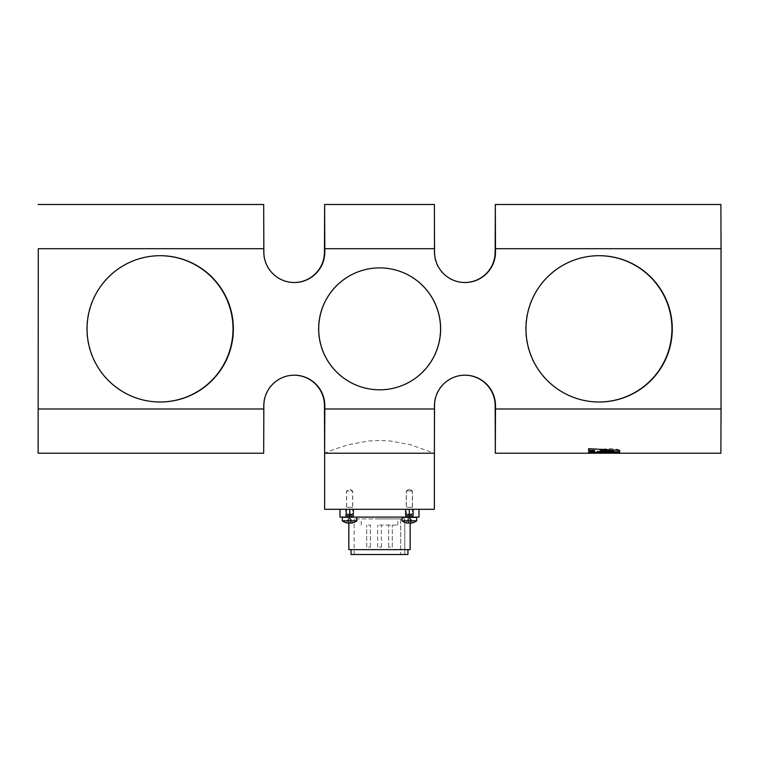 <?xml version="1.0" encoding="UTF-8"?>
<svg xmlns="http://www.w3.org/2000/svg" width="759" height="759" viewBox="0 0 759 759"><rect width="100%" height="100%" fill="white"/><g stroke="black" fill="none" stroke-linecap="round" stroke-linejoin="round"><path stroke-width="0.57" stroke-dasharray="3.79 2.85" d="M408.522 522.866L408.522 523.15A12.163 0.541 -90 0 0 408.598 522.866L408.522 518.976L409.443 518.976L408.522 518.976L408.598 522.866L410.401 522.866A12.163 0.541 90 0 1 410.334 523.131L410.325 518.938L410.638 523.15L410.638 518.938L412.279 522.866A12.163 12.144 90 0 1 410.638 523.15A9.839 5.759 41.3 0 0 410.998 523.065L410.809 523.065A9.839 5.759 138.7 0 1 410.353 523.15A12.163 0.541 90 0 0 410.401 522.866L410.211 518.938L410.145 522.866A12.163 0.541 90 0 0 410.211 523.15L410.211 518.938L407.754 518.976L408.522 518.976L406.35 522.866A12.191 12.191 0 0 1 402.052 520.807L416.682 520.807L402.052 520.807L402.052 517.344L416.682 517.344L402.298 517.097L416.435 517.097M408.095 523.103L408.095 523.15A12.163 12.144 -90 0 1 406.454 522.866L407.754 518.976L409.367 518.122L410.98 518.976L412.384 522.866L410.325 518.938L410.98 518.976L410.325 518.938L410.325 523.15A9.839 5.266 -43.9 0 0 410.666 523.065L410.875 523.065A9.839 5.266 -136.1 0 1 410.543 523.15M410.628 523.15A9.839 5.759 41.3 0 0 410.998 523.065L410.809 523.065A9.839 5.759 138.7 0 1 410.562 523.112L410.562 523.15A12.163 12.144 -90 0 0 412.203 522.866L410.98 518.976L409.367 518.122L407.754 518.976L406.53 522.866A12.163 12.144 90 0 0 408.181 523.15A9.839 5.266 136.1 0 1 407.858 523.065L408.067 523.065A9.839 5.266 -136.1 0 0 408.494 523.15M408.342 522.866L408.19 518.976L410.211 518.976L410.145 522.866L408.342 522.866L408.181 518.938L406.53 522.866A12.163 12.144 90 0 0 408.095 523.141A9.839 5.759 138.7 0 1 407.735 523.065L407.925 523.065A9.839 5.759 -138.7 0 0 408.38 523.15A12.163 0.541 -90 0 1 408.342 522.866M342.556 517.097L356.939 517.344L342.318 517.344L342.309 520.807L356.939 520.807A12.191 12.191 0 0 1 352.641 522.866L350.819 518.938L352.537 522.866A12.163 12.144 90 0 1 350.895 523.15A9.839 5.759 41.3 0 0 351.265 523.065L351.066 523.065A9.839 5.759 138.7 0 1 350.819 523.112L350.819 523.15A12.163 12.144 -90 0 0 352.461 522.866L350.895 518.938L350.895 523.15A9.839 5.759 41.3 0 0 351.265 523.065L351.066 523.065A9.839 5.759 138.7 0 1 350.611 523.15A12.163 0.541 90 0 0 350.658 522.866L350.592 518.976L349.7 518.976L350.592 518.976L350.402 522.866L348.599 522.866L348.353 518.976L348.855 522.866L350.658 522.866L350.592 518.976L350.468 523.15A12.163 0.541 90 0 1 350.402 522.866L350.468 518.976L348.666 518.938L349.7 518.976L348.789 518.976L348.855 522.866L350.658 522.866A12.163 0.541 90 0 1 350.582 523.15L350.582 518.938L350.582 523.15M339.994 509.298L339.994 517.097L349.747 517.097L349.747 509.298L419.006 509.298L349.747 509.298M419.006 509.298L419.006 517.097L349.747 517.097M348.846 517.097L410.154 517.097L348.846 517.097L348.846 522.894M410.154 522.923L410.154 517.097M410.154 549.63L348.846 549.63M416.682 520.807L402.061 520.807M412.279 522.866L410.98 518.976L412.384 522.866M408.598 522.866L410.401 522.866L410.325 518.976L409.443 518.976L410.211 518.938L410.211 523.15M408.181 523.112L408.181 523.15A9.839 5.266 136.1 0 1 407.858 523.065L408.067 523.065A9.839 5.266 -136.1 0 0 408.408 523.131L408.408 522.866M348.666 522.866L348.666 523.15A9.839 5.266 -136.1 0 1 348.324 523.065L348.115 523.065A9.839 5.266 136.1 0 0 348.447 523.15A9.839 5.266 136.1 0 1 348.115 523.065L348.324 523.065A9.839 5.266 -136.1 0 0 348.666 523.131A12.163 0.541 -90 0 1 348.599 522.866L348.666 518.976L350.468 518.938L350.468 523.15M346.607 522.866L348.258 518.976L346.711 522.866A12.163 12.144 -90 0 0 348.353 523.15A12.163 12.144 90 0 1 346.797 522.866L348.353 518.938L346.797 522.866A12.163 12.144 90 0 0 348.438 523.15L348.438 523.112M350.895 523.15L350.895 518.938L352.537 522.866M348.647 523.15A9.839 5.759 -138.7 0 1 348.182 523.065L347.992 523.065A9.839 5.759 138.7 0 0 348.362 523.15M350.497 523.15A9.839 5.266 -43.9 0 0 350.924 523.065L351.142 523.065A9.839 5.266 -136.1 0 1 350.81 523.15M351.047 549.63L407.953 549.63L351.047 549.63M351.047 554.506L407.953 554.506M404.794 554.506L379.5 554.506L404.794 554.506L400.686 554.506L404.794 554.506L404.794 518.909L379.5 518.909L404.794 518.909L404.794 554.506M379.5 554.506L354.168 554.506L379.5 554.506M379.5 518.909L354.168 518.909L379.5 518.909M404.794 518.909L400.686 518.909L404.794 518.909M379.5 525.095L397.792 525.095L379.5 525.095M368.523 525.095L370.354 525.095L368.523 525.095M390.477 525.095L388.646 525.095L390.477 525.095M390.477 547.192L388.646 547.192L390.477 547.192M379.5 547.192L381.331 547.192L379.5 547.192M368.523 547.192L370.354 547.192L368.523 547.192M400.686 518.909L400.686 554.506L400.686 518.909M324.634 509.298L434.366 509.298M464.85 375.183A30.483 30.483 90 0 0 434.195 405.667L434.366 453.218L410.107 444.603L390.069 440.97L379.405 440.457L368.741 440.97L348.732 444.603L333.969 449.366L324.634 453.218M379.661 389.813L379.671 389.813A60.957 60.957 -90 0 1 318.704 328.856A60.957 60.957 -90 0 1 379.671 267.889L379.661 267.889M720.879 204.494L720.879 453.218M720.708 248.715L495.153 248.715M434.366 204.494L434.195 252.045A30.483 30.483 90 0 0 464.679 282.519M293.989 375.183A30.483 30.483 90 0 0 263.506 405.667L263.677 453.218M263.506 408.987L37.95 408.987M434.195 248.715L324.463 248.715M263.677 204.494L263.506 248.715L37.95 248.715M263.506 248.715L263.506 252.045A30.483 30.483 90 0 0 293.989 282.519M720.708 408.987L495.153 408.987M434.195 408.987L324.463 408.987M379.329 267.889A60.957 60.957 -90 0 1 440.286 328.856A60.957 60.957 -90 0 1 379.329 389.813A60.957 60.957 -90 0 1 318.372 328.856A60.957 60.957 -90 0 1 379.329 267.889L379.339 267.889A60.957 60.957 90 0 0 318.372 328.856A60.957 60.957 90 0 0 379.339 389.813A60.957 60.957 90 0 0 440.296 328.856A60.957 60.957 90 0 0 379.339 267.889M159.874 255.698A73.149 73.149 90 0 0 86.716 328.856A73.149 73.149 90 0 0 159.874 402.004M598.785 255.698A73.149 73.149 90 0 0 525.636 328.856A73.149 73.149 90 0 0 598.785 402.004M594.914 453.218L588.586 452.943M588.586 452.706L613.661 452.905M607.94 453.218L601.697 452.952M619.695 451.529L618.206 449.689L600.511 451.501L588.586 451.501L588.586 452.506L619.695 452.506L619.695 451.292L618.206 449.451L610.141 448.541L602.959 449.186L601.365 449.774L600.511 451.263L588.586 451.254L588.586 452.26L619.695 452.269L619.695 451.292M614.078 451.501L606.242 451.093L614.078 451.396M588.586 450.504L588.586 448.484L619.695 450.144M588.586 452.487L588.586 451.624A5175.991 5117.026 -90 0 0 594.553 451.482L594.553 450.457M600.16 451.358A5082.748 5024.305 -90 0 0 613.737 450.998M594.914 452.971L588.586 452.971M607.94 452.971L601.697 452.715M619.695 452.971L613.661 452.668M412.365 507.344L412.365 491.007L409.319 489.175L406.274 491.007L412.365 491.007L406.274 491.007L406.274 507.344L412.365 507.344L406.274 507.344M349.472 515.304L353.656 515.987L349.633 516.566L345.601 515.978L349.633 515.304L353.656 515.987L349.633 516.566L345.601 515.978L349.472 515.304M352.622 514.763L346.559 514.925L352.688 514.925L346.559 514.925L352.688 514.925L353.609 515.892L352.622 514.763M349.472 514.241L346.578 514.004L346.578 509.298L345.971 509.298L353.286 509.298L352.66 509.298L352.66 514.004L349.633 514.241L346.578 514.004L346.578 509.298L345.601 509.298L353.656 509.298L352.66 509.298L352.66 514.004L353.286 514.004L345.971 514.004L353.286 514.004L349.472 514.241M352.622 507.344L346.531 507.344L352.622 507.344L352.622 491.007L346.531 491.007L352.622 491.007L349.576 489.175L346.531 491.007L346.531 507.344M352.726 507.344L346.635 507.344L352.726 507.344L352.726 491.007L346.635 491.007L352.726 491.007L349.681 489.175L346.635 491.007L346.635 507.344M346.578 509.298L353.656 509.298L353.656 515.987L353.656 509.298L345.601 509.298L345.601 515.978L345.601 509.298L346.578 509.298M409.215 515.304L413.399 515.987L409.367 516.566L405.344 515.978L409.215 515.304L405.344 515.978L409.367 516.566L413.389 515.987L409.215 515.304M412.365 514.763L406.302 514.925L412.431 514.925L406.302 514.925L412.431 514.925L413.351 515.892L412.365 514.763M409.215 514.241L406.312 514.004L406.312 509.298L405.714 509.298L413.029 509.298L412.403 509.298L412.403 514.004L409.215 514.241L413.029 514.004L405.714 514.004L409.215 514.241M409.367 509.298L413.399 509.298L405.344 509.298L413.399 509.298L412.403 509.298L412.403 514.004L413.029 514.004L405.714 514.004L406.312 514.004L406.312 509.298L405.344 509.298L409.367 509.298M412.469 507.344L406.378 507.344L412.469 507.344L412.469 491.007L406.378 491.007L412.469 491.007L409.424 489.175L406.378 491.007L406.378 507.344M416.682 517.344L402.061 517.344M356.702 517.097L342.318 517.344M409.253 517.097L409.253 509.298M349.624 518.122L348.02 518.976L349.624 518.122L351.237 518.976L349.624 518.122M356.939 517.344L356.939 520.807M397.792 525.095L397.792 518.909M392.299 547.192L392.299 525.095L392.299 547.192M381.331 547.192L381.331 525.095M370.354 547.192L370.354 525.095L370.354 547.192M354.168 554.506L354.168 518.909M377.669 547.192L377.669 525.095M366.701 547.192L366.701 525.095L366.701 547.192M388.646 547.192L388.646 525.095L388.646 547.192M361.208 525.095L361.208 518.909M346.673 514.716L345.971 514.004L345.971 509.298L345.971 514.004L346.673 514.716M353.286 509.298L353.286 514.004L352.574 514.716L353.286 514.004L353.286 509.298M346.559 514.925L345.649 515.883L346.559 514.925M406.416 514.716L405.714 514.004L405.714 509.298L405.714 514.004L406.416 514.716M413.399 509.298L413.399 515.987L413.399 509.298M405.344 509.298L405.344 515.978L405.344 509.298M413.029 509.298L413.029 514.004L412.317 514.716L413.029 514.004L413.029 509.298M406.302 514.925L405.391 515.883L406.302 514.925"/><path stroke-width="1.14" d="M402.061 517.344L416.435 517.097M342.565 517.097L356.702 517.097L342.309 517.344L356.702 517.097L356.939 520.807L342.309 520.807A12.191 12.191 0 0 0 346.607 522.866L346.711 522.866A12.163 12.144 -90 0 0 348.353 523.15A12.163 12.144 90 0 0 348.438 523.15L348.438 523.112M419.006 509.298L419.006 517.097L339.994 517.097L339.994 509.298M348.846 522.894L348.846 549.63L410.154 549.63L410.154 522.923M402.061 520.807L416.682 520.807A12.191 12.191 0 0 1 412.384 522.866L412.203 522.866A12.163 12.144 -90 0 1 410.562 523.15L410.562 523.093A9.839 5.759 138.7 0 1 410.353 523.15A12.163 0.541 90 0 0 410.334 523.131A9.839 5.266 -43.9 0 1 410.239 523.15A9.839 5.266 -43.9 0 0 410.666 523.065L410.875 523.065A9.839 5.266 -136.1 0 1 410.543 523.15M412.279 522.866A12.163 12.144 90 0 1 410.638 523.15M410.211 523.15A12.163 0.541 90 0 1 410.145 522.866L408.342 522.866A12.163 0.541 -90 0 0 408.408 523.15A9.839 5.266 -136.1 0 0 408.494 523.15M408.181 523.112L408.181 523.15A12.163 12.144 90 0 1 408.095 523.141A12.163 12.144 -90 0 1 406.454 522.866L406.359 522.866A12.191 12.191 0 0 1 402.052 520.807L402.052 517.344L416.672 517.344L416.682 520.807A12.191 12.191 0 0 1 412.384 522.866M356.939 520.807A12.191 12.191 0 0 1 352.641 522.866L352.461 522.866A12.163 12.144 -90 0 1 350.819 523.15L350.819 523.093A9.839 5.759 138.7 0 1 350.611 523.15A12.163 0.541 90 0 1 350.582 523.15M352.537 522.866A12.163 12.144 90 0 1 350.895 523.15M350.468 523.15A12.163 0.541 90 0 1 350.402 522.866L348.599 522.866A12.163 0.541 -90 0 0 348.666 523.15L348.666 522.866M348.647 523.15A9.839 5.759 -138.7 0 1 348.182 523.065L347.992 523.065A9.839 5.759 138.7 0 0 348.362 523.15M350.497 523.15A9.839 5.266 -43.9 0 0 350.924 523.065L351.142 523.065A9.839 5.266 -136.1 0 1 350.81 523.15M408.095 523.103L408.095 523.15A9.839 5.759 138.7 0 1 407.735 523.065L407.925 523.065A9.839 5.759 -138.7 0 0 408.38 523.15L408.408 522.866M351.047 549.63L351.047 554.506L407.953 554.506L407.953 549.63M434.366 453.218L434.366 509.298L324.634 509.298L324.634 453.218L434.366 453.218L434.537 408.987L324.805 408.987L324.634 453.218L324.463 405.667A30.483 30.483 90 0 0 294.15 375.183M434.537 408.987L434.537 405.667A30.483 30.483 90 0 1 465.011 375.183A30.483 30.483 90 0 1 495.494 405.667L495.323 453.218L720.879 453.218L721.05 408.987L721.05 248.715L495.494 248.715L495.494 252.045A30.483 30.483 90 0 1 465.011 282.519A30.483 30.483 90 0 1 434.537 252.045L434.537 248.715L324.805 248.715L324.805 252.045A30.483 30.483 90 0 1 294.321 282.519A30.483 30.483 90 0 1 263.847 252.045L263.847 248.715L38.292 248.715L38.121 453.218L263.677 453.218L263.847 405.667A30.483 30.483 90 0 1 294.321 375.183A30.483 30.483 90 0 1 324.805 405.667L324.805 408.987M263.847 408.987L38.292 408.987M721.05 408.987L495.494 408.987M379.671 389.813A60.957 60.957 90 0 0 440.628 328.856A60.957 60.957 90 0 0 379.671 267.889A60.957 60.957 90 0 0 318.714 328.856A60.957 60.957 90 0 0 379.671 389.813A60.957 60.957 -90 0 0 440.628 328.856A60.957 60.957 -90 0 0 379.671 267.889M160.215 402.004A73.149 73.149 90 0 0 233.364 328.856A73.149 73.149 90 0 0 160.215 255.698A73.149 73.149 90 0 0 87.057 328.856A73.149 73.149 90 0 0 160.215 402.004M599.126 402.004A73.149 73.149 90 0 0 672.284 328.856A73.149 73.149 90 0 0 599.126 255.698A73.149 73.149 90 0 0 525.978 328.856A73.149 73.149 90 0 0 599.126 402.004M294.15 282.519A30.483 30.483 90 0 0 324.463 252.045L324.634 204.494L324.805 248.715M495.323 453.218L495.153 405.667A30.483 30.483 90 0 0 464.85 375.183M464.85 282.519A30.483 30.483 90 0 0 495.153 252.045L495.323 204.494L495.494 248.715M598.955 402.004A73.149 73.149 90 0 0 671.943 328.856A73.149 73.149 90 0 0 598.955 255.698M160.045 402.004A73.149 73.149 90 0 0 233.022 328.856A73.149 73.149 90 0 0 160.045 255.698M721.05 248.715L720.879 204.494L495.323 204.494M38.121 453.218L38.292 248.715M434.537 248.715L434.366 204.494L324.634 204.494M263.847 248.715L263.677 204.494L38.121 204.494M607.94 453.218L619.695 452.971M594.914 453.218L607.94 452.971M588.586 450.504L588.586 448.721L619.695 450.381L619.695 451.937L588.586 452.725L588.586 451.861L594.553 451.728L594.553 450.694L588.586 450.504M594.553 450.694L594.553 450.457A5271.084 5211.038 -90 0 1 588.586 450.267M619.695 450.381L619.695 451.7L588.586 452.487M613.737 450.998A5177.433 5116.751 -90 0 1 600.16 450.599L600.16 451.596L613.737 450.998M613.737 451.235L600.16 450.599M600.16 450.846L600.16 451.596M409.253 517.097L409.253 509.298M349.747 517.097L349.747 509.298M342.309 517.344L342.309 520.807A12.191 12.191 0 0 0 346.607 522.866M588.586 452.971L594.914 452.971M416.682 517.344L416.682 520.807"/></g></svg>
